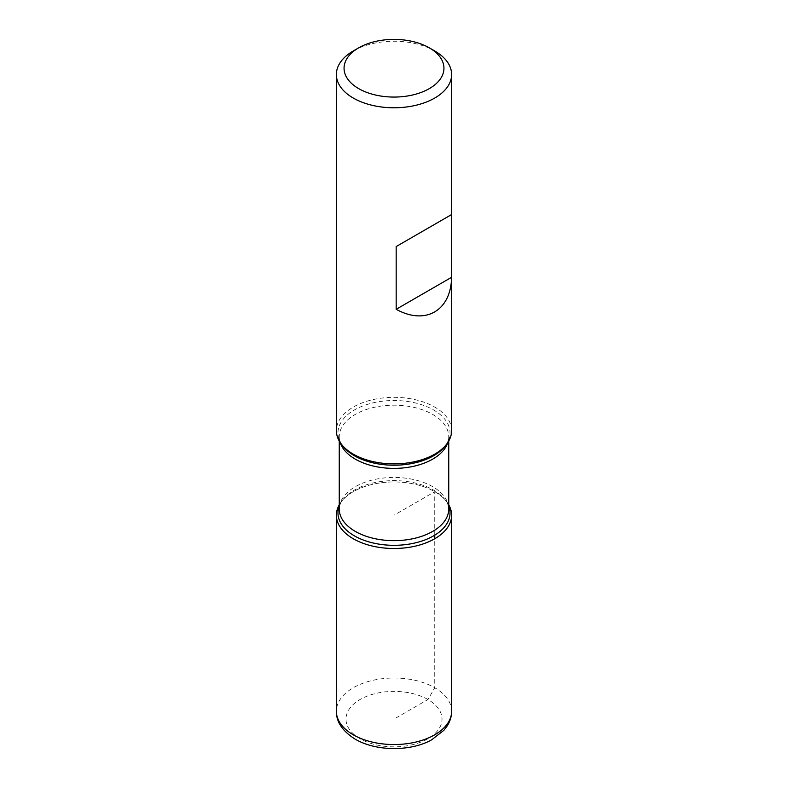 <?xml version="1.0" encoding="UTF-8"?>
<svg xmlns="http://www.w3.org/2000/svg" width="788" height="788" viewBox="0 0 788 788"><rect width="100%" height="100%" fill="white"/><g stroke="black" fill="none" stroke-linecap="round" stroke-linejoin="round"><path stroke-width="0.59" stroke-dasharray="3.94 2.96" d="M451.623 430.612A57.623 33.273 0 0 0 394 397.339A57.623 33.273 0 0 0 336.377 430.612M353.251 50.984A57.623 33.273 180 0 1 434.749 50.984M434.749 491.702A57.623 33.273 180 0 1 446.609 501.641A57.623 33.273 180 0 1 448.746 504.832A57.623 33.273 0 0 0 394 481.951A57.623 33.273 0 0 0 339.254 504.832A57.623 33.273 180 0 1 341.391 501.641A57.623 33.273 180 0 1 434.749 491.702M434.749 535.17L434.749 491.702L394 515.224L394 719.109L427.953 699.508L434.749 687.747L434.749 538.746M448.746 440.994L448.746 436.788C448.855 439.586 447.653 442.679 445.151 446.067A56.027 32.347 0 0 0 394 400.511A56.027 32.347 0 0 0 342.849 446.067C340.347 442.679 339.145 439.586 339.254 436.788A54.746 31.609 180 0 1 394 405.18A54.746 31.609 180 0 1 448.746 436.788A54.746 31.609 180 0 1 447.86 442.432M339.254 506.073A56.027 32.347 180 0 1 342.849 499.759A56.027 32.347 180 0 1 433.617 490.097A56.027 32.347 180 0 1 445.151 499.759A56.027 32.347 180 0 1 448.746 506.073M446.609 501.641L445.151 499.759C447.653 503.158 448.855 506.251 448.746 509.048A54.746 31.609 0 0 0 394 477.439A54.746 31.609 0 0 0 339.254 509.048C339.145 506.251 340.347 503.158 342.849 499.759L341.391 501.641M340.14 442.432A54.746 31.609 180 0 1 339.254 436.788L339.254 440.994M360.047 738.72A48.019 27.728 180 0 1 381.569 692.337A48.019 27.728 180 0 1 440.384 726.29A48.019 27.728 180 0 1 360.047 738.72M451.623 711.269A57.623 33.273 0 0 0 394 678.005A57.623 33.273 0 0 0 336.377 711.269"/><path stroke-width="1.18" d="M336.377 74.505L336.377 430.612A57.623 33.273 0 0 0 341.391 444.196A57.623 33.273 0 0 0 353.251 454.134A57.623 33.273 0 0 0 446.609 444.196A57.623 33.273 0 0 0 451.623 430.612L451.623 74.505A57.623 33.273 180 0 1 416.054 105.247A57.623 33.273 180 0 1 353.251 98.037A57.623 33.273 180 0 1 336.377 74.505A57.623 33.273 180 0 1 353.251 50.984L358.688 47.841A49.94 28.831 0 0 0 358.688 88.62A49.94 28.831 0 0 0 429.312 88.62A49.94 28.831 0 0 0 429.312 47.841A49.94 28.831 0 0 0 358.688 47.841M434.749 50.984L429.312 47.841L434.749 50.984A57.623 33.273 180 0 1 451.623 74.505M451.583 214.563L396.177 246.555L396.177 309.29C425.402 325.503 451.022 310.718 451.583 277.307L451.583 214.563L396.177 246.555M448.746 504.832A57.623 33.273 180 0 1 394 548.497A57.623 33.273 180 0 1 339.254 504.832A57.623 33.273 0 0 0 336.377 515.224A57.623 33.273 0 0 0 353.251 538.746A57.623 33.273 0 0 0 416.054 545.956A57.623 33.273 0 0 0 451.623 515.224A57.623 33.273 0 0 0 448.746 504.832M451.583 277.307L396.177 309.29M434.749 538.746L434.749 535.17M341.391 444.196L342.849 446.067A56.027 32.347 0 0 0 354.383 455.74A56.027 32.347 0 0 0 445.151 446.067L446.609 444.196M448.746 506.073A56.027 32.347 180 0 1 420.861 541.356A56.027 32.347 180 0 1 354.383 535.84A56.027 32.347 180 0 1 339.254 506.073M339.254 440.994L339.254 509.048A54.746 31.609 0 0 0 355.289 531.398A54.746 31.609 0 0 0 414.951 538.243A54.746 31.609 0 0 0 448.746 509.048L448.746 440.994M447.86 442.432A54.746 31.609 180 0 1 410.331 466.949A54.746 31.609 180 0 1 355.289 459.138A54.746 31.609 180 0 1 340.14 442.432M451.623 711.269C451.583 716.42 450.145 721.247 447.318 725.758L443.93 730.279L431.637 739.824C411.602 751.309 376.891 751.85 355.24 739.193C342.524 731.195 336.23 721.887 336.377 711.269A57.623 33.273 0 0 0 353.251 734.8A57.623 33.273 0 0 0 416.054 742.01A57.623 33.273 0 0 0 451.623 711.269L451.623 515.224M336.377 711.269L336.377 515.224"/></g></svg>
